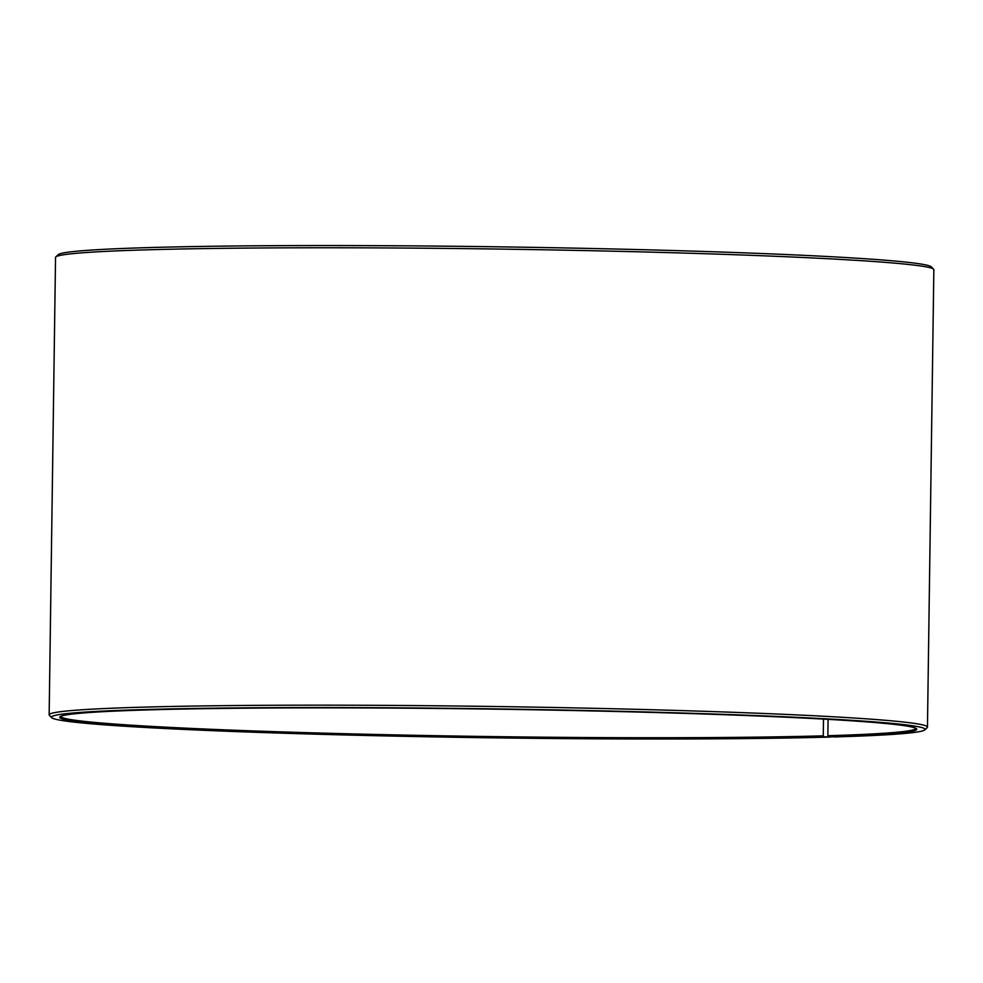 <?xml version="1.0" encoding="UTF-8"?>
<svg xmlns="http://www.w3.org/2000/svg" width="983" height="983" viewBox="0 0 983 983"><rect width="100%" height="100%" fill="white"/><g stroke="black" fill="none" stroke-linecap="round" stroke-linejoin="round"><path stroke-width="1.47" d="M60.688 716.374A427.642 14.18 -179.2 0 0 60.688 716.386A427.642 14.18 -179.2 0 0 347.478 733.785A427.642 14.18 -179.2 0 0 823.275 735.837L823.508 719.101M830.758 736.746L830.5 737.053A436.882 14.487 -179.2 0 1 351.287 735.124A436.882 14.487 -179.2 0 1 51.669 717.664A436.882 14.487 -179.2 0 1 141.355 709.64A436.882 14.487 -179.2 0 1 635.362 711.692A436.882 14.487 -179.2 0 1 924.868 729.853A436.882 14.487 -179.2 0 1 835.194 736.918L828.583 736.66A428.563 14.204 -179.2 0 0 916.574 728.784A428.563 14.204 -179.2 0 0 619.106 711.569A428.563 14.204 -179.2 0 0 147.966 709.898A428.563 14.204 -179.2 0 0 59.988 716.828A428.563 14.204 -179.2 0 0 340.462 734.559A428.563 14.204 -179.2 0 0 823.987 736.795L823.275 735.837M924.868 729.853L927.215 727.58A439.204 14.561 -179.2 0 0 927.46 727.101A439.204 14.561 -179.2 0 0 629.304 709.148A439.204 14.561 -179.2 0 0 139.561 707.256A439.204 14.561 -179.2 0 0 49.15 714.838A439.204 14.561 -179.2 0 0 49.383 715.329L51.669 717.664M927.46 727.101L933.85 269.711A439.204 14.561 -179.2 0 0 933.617 269.219A439.204 14.561 -179.2 0 0 628.764 251.574A439.204 14.561 -179.2 0 0 145.939 249.854A439.204 14.561 -179.2 0 0 55.785 256.968A439.204 14.561 -179.2 0 0 55.54 257.448L49.15 714.838M933.617 269.219L931.331 266.885A436.882 14.487 -179.2 0 0 628.088 249.326A436.882 14.487 -179.2 0 0 147.806 247.618A436.882 14.487 -179.2 0 0 58.132 254.683L55.785 256.968M830.5 737.053L823.987 736.795M828.583 736.66L827.858 735.714A427.642 14.18 -179.2 0 0 915.886 728.329A427.642 14.18 -179.2 0 0 915.886 728.317M827.858 735.714L828.091 719.359"/></g></svg>
